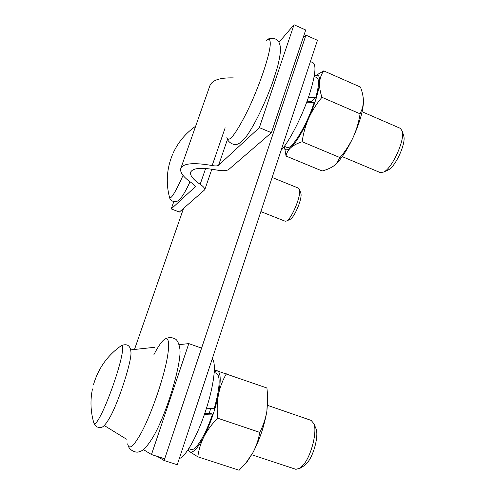 <?xml version="1.0" encoding="UTF-8"?>
<svg xmlns="http://www.w3.org/2000/svg" width="495" height="495" viewBox="0 0 495 495"><rect width="100%" height="100%" fill="white"/><g stroke="black" fill="none" stroke-linecap="round" stroke-linejoin="round"><path stroke-width="0.74" d="M271.427 132.685L259.355 127.642L218.598 165.237C217.583 166.042 215.443 166.141 212.163 165.54C192.988 162.218 182.476 163.35 180.632 168.937C180.118 173.021 184.214 177.977 192.926 183.806L195.278 186.572L195.042 186.968L171.251 208.915L179.363 212.058L204.763 189.764C204.98 188.36 203.451 186.541 200.166 184.301C193.341 179.691 190.142 175.781 190.563 172.582C192.091 168.083 200.555 167.192 215.956 169.903C222.453 171.115 226.753 170.942 228.857 169.383L271.427 132.685L305.706 30.003L294.018 24.75L278.963 42.316M180.978 167.947L209.608 86.507C211.396 80.413 219.31 77.542 233.331 77.894M259.355 127.642L294.018 24.75M171.251 208.915L173.838 201.533M143.358 449.559L151.476 454.546L164.693 458.803L201.589 348.127L188.799 343.604L179.091 344.656M154.737 347.286L130.73 349.878M151.476 454.546L188.799 343.604M104.266 425.527L126.429 439.152M302.884 38.443L305.929 35.139L164.117 460.517L157.367 456.446M134.485 349.47L183.521 208.469M164.117 460.517L177.253 464.743L317.443 40.299L305.929 35.139M260.871 211.594L285.182 221.222L286.593 220.993C291.27 219.044 300.403 198.031 299.667 190.798L299.438 189.344L298.578 188.199L272.139 177.464M289.959 219.415L290.256 219.273C294.172 217.621 301.684 200.351 301.065 194.349L300.756 192.821M172.576 154.384C166.815 168.251 165.751 182.438 169.395 196.936C170.249 200.079 173.962 194.758 180.526 180.972L183.039 175.391M342.237 156.63L380.278 172.588L383.712 172.05C392.133 168.263 405.046 140.097 402.311 131.231L400.387 128.366L362.111 111.752M226.747 136.96C228.3 143.593 234.896 135.556 246.522 112.854C258.805 88.159 270.61 53.349 270.251 43.269C270.208 39.278 268.952 38.27 266.471 40.237M387.678 170.193L388.433 169.841C395.468 166.648 406.067 143.556 403.796 136.175L403.734 135.927M251.738 454.744L295.868 469.322L300.112 468.221L304.079 464.087C311.702 454.218 317.153 431.708 313.972 423.831L311.182 420.404L267.634 405.38M303.757 465.968L307.94 461.996C314.238 453.865 318.7 435.396 316.058 428.806L315.643 427.829M127.642 443.879C128.991 450.153 133.353 446.787 140.722 433.769C151.588 414.278 165.225 373.979 167.923 353.807C169.618 340.801 168.164 336.223 163.56 340.084C160.875 342.54 157.664 347.391 153.914 354.643M92.466 388.952C90.133 400.288 90.56 411.518 93.753 422.643C94.446 425.626 97.045 422.656 101.549 413.733C108.69 399.508 118.59 371.151 121.553 356.573C123.354 347.7 123.1 344.18 120.799 346.017C107.26 355.707 98.152 368.62 93.481 384.77M215.455 370.297L266.916 387.993L267.554 394.602L266.91 411.011C265.611 418.584 263.222 425.7 259.751 432.376L217.689 418.195C212.027 423.862 207.467 429.976 204.008 436.522C200.741 443.155 198.681 449.918 197.827 456.811L189.486 451.545L188.075 449.701M259.751 432.376C258.594 439.467 256.305 446.249 252.883 452.702L246.188 462.578L239.153 470.25L197.827 456.811M226.357 373.818C222.713 380.055 220.089 386.911 218.499 394.385C217.088 402.033 216.822 409.971 217.689 418.195M209.218 413.294L210.678 408.61M214.273 371.559L217.342 370.817C220.721 372.358 221.104 380.21 218.499 394.385C215.368 409.303 210.536 423.355 204.008 436.522C197.524 448.724 192.685 453.729 189.486 451.545L188.224 449.479M244.883 464.143L247.432 461.21L252.883 452.702C259.665 439.814 264.342 425.917 266.91 411.011L267.913 397.72L267.467 393.37M310.86 102.354L311.089 101.531M321.954 97.311C316.553 103.758 312.128 110.744 308.676 118.28C315.074 103.523 318.718 91.569 319.597 82.424C319.937 75.562 318.13 73.576 314.17 76.459L323.724 70.884L360.447 87.064C362.389 92.113 363.392 96.958 363.46 101.593L362.594 107.848L360.094 113.831L321.954 97.311C320.135 91.891 319.349 86.928 319.597 82.424C320.03 77.95 321.404 74.102 323.724 70.884M308.676 118.28C305.403 125.909 303.231 133.73 302.16 141.749C297.303 143.333 293.479 145.332 290.689 147.751C288.078 150.245 286.537 153.011 286.06 156.061L284.353 146.334C284.903 150.443 287.02 150.919 290.689 147.751C296.084 142.591 302.08 132.765 308.676 118.28M360.094 113.831C358.838 121.974 356.536 129.783 353.195 137.245C349.668 144.651 345.256 151.433 339.966 157.589L302.16 141.749M339.966 157.589L336.328 163.69L333.983 165.763C330.827 167.984 326.886 169.723 322.158 170.979L286.06 156.061M335.158 164.816L336.718 163.35C342.175 157.695 347.669 148.989 353.195 137.245C359.308 123.663 362.717 112.241 363.417 102.985L363.46 101.593M308.465 97.255L315.692 97.763C319.003 85.889 319.386 79.175 316.837 77.628L314.17 76.459M284.353 146.334L286.995 147.43C291.326 150.505 306.677 125.742 314.201 102.533L306.708 102.143M315.692 97.763L311.25 101.543L307.048 101.221M204.738 413.455L209.385 413.288L212.541 414.049C205.741 434.864 195.445 451.502 191.095 449.454L188.737 448.687M206.291 408.777L214.292 408.474C219.898 387.882 220.64 376.15 216.519 373.286L214.211 372.481M204.435 414.346L212.541 414.049M179.32 458.481C185.464 457.281 197.598 435.637 205.747 410.46C214.088 385.308 216.631 362.489 212.194 358.955M281.086 150.387C289.389 141.502 302.482 115.898 309.505 94.168C315.327 75.568 316.491 65.08 312.976 62.692L310.427 61.559M218.598 165.237L227.453 139.442M212.163 165.54L225.169 127.809M195.042 186.968L195.284 186.281M200.166 184.301L205.648 168.467M204.763 189.764L211.848 169.185M190.563 172.582L190.835 171.79M300.873 193.13L299.438 189.344M195.636 126.25C185.903 133.019 178.503 141.768 173.429 152.479M190.018 181.77C182.68 197.858 178.373 201.459 175.911 201.552C172.39 201.7 170.268 200.351 169.537 197.486M290.256 219.273L286.593 220.993M267.653 39.476C268.946 38.028 274.96 37.738 277.212 40.194C278.877 41.283 279.991 43.968 280.547 48.256C280.529 52.829 279.483 59.183 277.417 67.314L272.726 82.096C264.967 103.603 254.226 125.773 246.065 136.83C241.591 141.935 238.392 144.447 236.48 144.354C235.063 145.505 228.189 143.08 227.044 138.291M403.796 136.175L402.311 131.231M388.433 169.841L383.712 172.05M304.648 465.418L300.112 468.221M164.959 339.075C168.226 337.299 171.462 337.163 174.661 338.673C177.08 339.533 178.806 342.868 179.84 348.678C181.987 361.696 167.428 412.174 153.475 436.33C147.516 446.298 142.702 451.434 139.027 451.731C136.824 453.123 129.752 451.001 128.125 445.58M316.058 428.806L313.972 423.831M121.343 345.64C125.996 343.728 130.488 344.415 130.965 352.409C131.72 360.311 120.458 396.94 111.029 415.33C106.338 423.893 102.892 427.903 100.689 427.358C97.565 427.791 95.318 426.436 93.939 423.287M247.432 461.21L246.188 462.578M267.913 397.72L267.554 394.602M336.718 163.35L336.328 163.697"/></g></svg>
